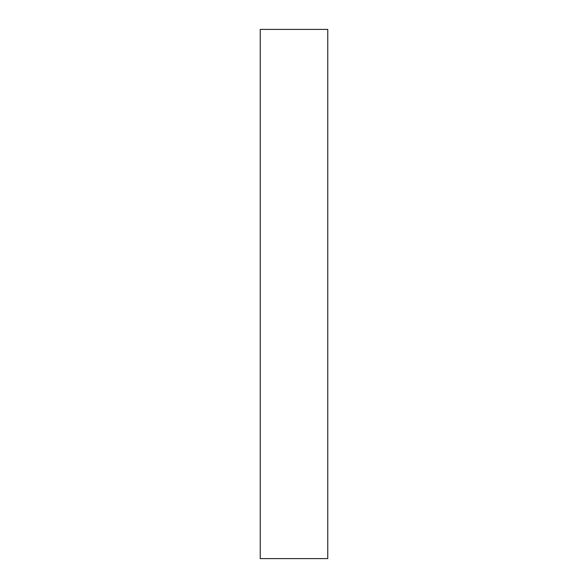 <?xml version="1.0" encoding="UTF-8"?>
<svg xmlns="http://www.w3.org/2000/svg" width="588" height="588" viewBox="0 0 588 588"><rect width="100%" height="100%" fill="white"/><g stroke="black" fill="none" stroke-linecap="round" stroke-linejoin="round"><path stroke-width="0.88" d="M327.759 558.6L260.241 558.6L327.759 558.6L327.759 29.4L260.241 29.4L327.759 29.4L327.759 558.6M260.241 29.4L260.241 558.6L260.241 29.4"/></g></svg>
